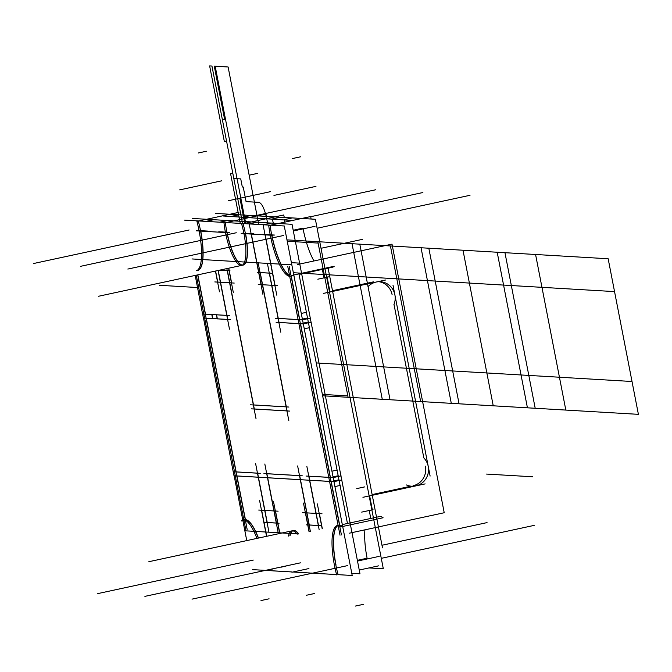 <?xml version="1.0" encoding="UTF-8"?>
<svg xmlns="http://www.w3.org/2000/svg" width="672" height="672" viewBox="0 0 672 672"><rect width="100%" height="100%" fill="white"/><g stroke="black" fill="none" stroke-linecap="round" stroke-linejoin="round"><path stroke-width="1.01" d="M351.784 573.325L359.982 573.804L292.043 224.305L359.982 573.804L351.784 573.325L359.982 573.804L292.043 224.305L359.982 573.804L351.784 573.325L359.982 573.804L292.043 224.305L359.982 573.804L351.784 573.325L359.982 573.804L292.043 224.305L192.242 218.442M343.056 500.833L299.048 274.42L307.516 317.99L299.048 274.42L307.516 317.99L299.048 274.42L307.516 317.99L302.366 319.099L307.516 317.99L299.048 274.42L307.516 317.99L299.048 274.42L307.516 317.99L302.366 319.099L307.516 317.99L299.048 274.42L347.458 523.48L339.108 480.522L347.458 523.48L339.108 480.522L347.458 523.48L339.108 480.522L347.458 523.48L342.317 524.597L347.458 523.48L339.108 480.522L347.458 523.48L342.317 524.597L380.117 516.44L342.317 524.597L347.458 523.48L303.425 296.957M357.504 561.053L379.201 556.374M367.097 558.23L357.361 560.33L367.097 558.23A41.32 11.18 77.8 0 1 364.921 529.838A41.32 11.18 -102.2 0 0 367.097 558.23A41.32 11.18 -102.2 0 1 364.921 529.838A41.32 11.18 -102.2 0 0 367.097 558.23M222.986 215.981L292.488 220.466L222.986 215.981M361.704 512.114L373.027 509.678M369.642 495.86L372.33 509.695L371.843 509.796L372.33 509.695L369.642 495.86L372.33 509.695L371.843 509.796L372.33 509.695L369.642 495.86L372.33 509.695L371.843 509.796M368.962 567.932L383.309 568.781L315.378 219.274L215.569 213.41L315.378 219.274L383.309 568.781L315.378 219.274L215.569 213.41L315.378 219.274L383.309 568.781L315.378 219.274L215.569 213.41L315.378 219.274L383.309 568.781L368.962 567.932M369.239 510.493L370.793 518.456L369.239 510.493L370.793 518.456L350.087 522.917L370.793 518.456L350.087 522.917L370.793 518.456L369.239 510.493L370.793 518.456M303.08 228.875A41.32 11.18 -102.2 0 0 313.958 260.971A41.32 11.18 77.8 0 1 303.08 228.875A41.32 11.18 -102.2 0 0 313.958 260.971A41.32 11.18 -102.2 0 1 303.08 228.875M322.375 269.388L323.929 277.36M336.638 574.904A41.32 11.18 -102.2 0 1 337.285 525.554A41.32 11.18 -102.2 0 1 341.099 526.814L383.09 517.759A41.32 11.18 -102.2 0 0 379.277 516.508M359.251 570.032L378.63 565.849M297.293 264.558L392.011 244.138L444.217 512.736L349.499 533.156M287.801 266.608L340.015 535.206M392.112 294.697A16.523 15.868 93.4 0 0 378.176 281.602A16.523 15.868 93.4 0 1 392.112 294.697A16.523 15.868 93.4 0 0 378.176 281.602A16.523 15.868 93.4 0 1 392.112 294.697A16.523 15.868 93.4 0 0 378.176 281.602M373.414 281.87L332.497 290.69M329.868 291.253L327.13 277.192M327.037 276.696L326.558 276.797M372.128 494.567L411.004 486.184M413.045 485.747A16.523 15.868 93.4 0 0 425.452 466.208A16.523 15.868 93.4 0 1 413.045 485.747A16.523 15.868 93.4 0 0 425.452 466.208A16.523 15.868 93.4 0 1 413.045 485.747A16.523 15.868 93.4 0 0 425.452 466.208M423.839 457.934L394.002 304.433M367.954 286.751A16.523 15.868 -86.6 0 1 380.302 281.711A16.523 15.868 -86.6 0 1 393.943 304.584M323.308 293.429L385.518 280.022M382.494 547.882L327.919 267.145L382.494 547.882M362.939 497.305L425.149 483.89M406.484 484.974A16.523 15.868 93.4 0 0 411.701 486.226A16.523 15.868 93.4 0 0 427.182 476.33A16.523 15.868 93.4 0 0 423.73 457.825M245.759 529.662L196.291 275.184M317.814 279.199L329.137 276.755M230.79 216.51L238.879 214.771M196.35 230.84L228.228 232.714M196.274 270.715A41.32 11.18 -102.2 0 0 196.921 221.365L238.913 212.318M243.146 217.165L250.874 215.494M284.323 217.451A33.054 8.946 -102.2 0 0 283.66 214.998L241.668 224.045A33.054 8.946 -102.2 0 1 241.668 265.406A33.054 8.946 -102.2 0 1 224.011 223.012L266.003 213.956A33.054 8.946 -102.2 0 0 266.297 216.392M241.172 233.47L273.05 235.343M293.345 230.975L315.042 226.296M293.202 230.244L302.938 228.144L293.202 230.244M273.311 223.205A53.71 14.532 -102.2 0 0 272.311 218.98M272.664 218.896L280.4 217.232M284.701 222.146A73.542 19.9 -102.2 0 1 284.298 219.652L292.387 217.913A73.542 19.9 -102.2 0 0 292.396 217.921M300.023 274.21L332.531 267.196A41.32 11.18 -102.2 0 0 334.202 266.263L292.211 275.318A41.32 11.18 -102.2 0 1 290.539 276.251A41.32 11.18 -102.2 0 1 268.741 225.59L310.733 216.535A41.32 11.18 -102.2 0 0 311.069 219.022M322.98 258.401A41.32 11.18 -102.2 0 0 323.291 258.955M264.818 570.679L272.891 568.94M280.98 567.202L286.045 566.11M256.931 538.406A41.32 11.18 -102.2 0 0 243.029 520.019A41.32 11.18 -102.2 0 0 241.349 520.951M297.167 534.206A33.054 8.946 -102.2 0 0 291.9 530.863A33.054 8.946 -102.2 0 0 288.473 536.08M291.892 572.225L308.935 568.546M430.114 476.078L392.994 285.146M291.396 262.66L299.594 263.138L352.43 534.971M308.448 322.762L338.184 475.751L308.448 322.762L338.184 475.751L308.448 322.762L338.184 475.751L333.035 476.86L338.184 475.751L308.448 322.762L338.184 475.751L333.035 476.86L338.184 475.751L308.448 322.762L338.184 475.751L308.448 322.762L338.184 475.751L333.035 476.86M311.228 322.165L303.139 323.904L276.116 322.316M298.889 323.618L279.04 322.451L298.889 323.618L279.04 322.451L269.455 273.143L279.04 322.451L269.455 273.143L279.04 322.451L298.889 323.618L279.04 322.451L269.455 273.143M303.156 323.148L308.305 322.039M340.225 485.428L334.925 486.57M306.566 312.295L301.266 313.438M332.136 487.166L298.486 314.034M300.535 323.753L330.406 477.431M341.107 475.877L333.018 477.624L305.995 476.036M328.768 477.33L308.918 476.162M319.116 529.477L306.877 466.486M308.927 476.204L318.511 525.512M306.34 524.84L321.132 525.714M318.352 525.504L309.271 524.975L299.687 475.667L309.271 524.975L318.352 525.504L309.271 524.975L318.352 525.504L309.271 524.975L299.687 475.667M297.637 465.948L310.355 531.367M263.945 473.567L302.299 475.818M299.519 475.608L266.876 473.693M278.2 532.787L264.827 464.016M266.885 473.735L276.469 523.043M264.298 522.371L279.082 523.244M276.301 523.034L267.229 522.505L257.645 473.197L267.229 522.505L276.301 523.034L267.229 522.505L276.301 523.034L267.229 522.505L257.645 473.197M255.587 463.478L268.96 532.241M203.507 318.049L233.218 471.761L260.249 473.348M257.468 473.138L236.149 471.887L206.279 318.217L236.149 471.887L257.468 473.138L236.149 471.887L257.468 473.138L236.149 471.887L206.279 318.217M204.229 308.498L237.88 481.631M202.717 314.009L203.339 318.041L230.37 319.628M206.27 318.175L227.59 319.427M218.081 270.488L229.488 329.179M227.749 319.435L218.232 270.455M230.017 270.824L219.416 270.203M219.568 270.169L227.237 270.614M256.024 418.715L226.842 268.598M227.413 270.673L254.293 408.971L286.936 410.886L254.293 408.971L227.413 270.673L254.293 408.971L227.413 270.673L254.293 408.971L286.936 410.886M289.716 411.096L251.362 408.845M258.166 262.878L288.826 420.638M287.095 410.903L260.215 272.597M272.068 273.294L257.275 272.429M260.207 272.555L269.287 273.092M280.77 332.195L267.406 263.424M192.016 258.947L291.816 264.818L344.66 536.651M195.216 275.419L202.558 314L214.57 314.706M233.386 471.769L234.007 475.801L333.808 481.673L234.158 475.768L333.808 481.673L341.897 479.926M234.167 475.81L242.777 520.086M242.878 520.624L246.758 540.599L242.878 520.624L246.758 540.599L242.878 520.624L246.758 540.599L242.878 520.624L244.852 530.788L268.951 532.199M269.111 532.207L278.191 532.745M278.351 532.753L298.435 533.929M184.464 220.114L284.273 225.985L352.204 575.484L337.856 574.644L352.204 575.484L284.273 225.985L352.204 575.484L337.856 574.644L352.204 575.484L284.273 225.985L352.204 575.484L337.856 574.644L352.204 575.484L284.273 225.985L184.464 220.114M252.403 569.621L264.776 570.343L252.403 569.621M266.045 570.419L273.26 570.847L266.045 570.419M273.428 570.856L287.12 571.662L273.269 570.889M287.288 571.67L291.816 571.931L287.129 571.704M292.925 571.998L309.515 572.972L292.925 571.998M310.582 573.04L317.159 573.426L310.582 573.04M317.318 573.434L331.019 574.241L317.167 573.468M331.187 574.249L336.554 574.56L331.027 574.283M271.816 285.281L278.258 318.402L298.099 319.57L278.258 318.402L298.099 319.57L278.258 318.402L271.816 285.281L278.258 318.402L271.816 285.281L278.258 318.402L298.099 319.57M299.737 319.67L291.27 276.091M289.531 275.47A41.32 11.18 77.8 0 1 271.916 235.284A41.32 11.18 -102.2 0 0 289.531 275.47A41.32 11.18 77.8 0 1 271.916 235.284A41.32 11.18 -102.2 0 0 289.531 275.47M270.194 234.755L265.138 234.452M265.222 234.889L275.041 285.424M274.873 285.415L271.807 285.23M286.314 406.854L262.576 284.735M262.399 284.684L261.181 284.609L251.353 234.074L261.181 284.609L262.399 284.684L261.181 284.609L262.399 284.684L261.181 284.609L251.353 234.074M251.11 233.629L245.498 233.302M245.507 233.344A33.054 8.946 77.8 0 1 242.651 265.121A33.054 8.946 77.8 0 1 227.17 233.008M225.372 232.117L221.701 231.899M228.757 268.187L231.605 282.87M231.445 282.862L229.757 282.761M229.765 282.803L253.504 404.922L286.146 406.846L253.504 404.922L286.146 406.846L253.504 404.922L229.765 282.803L253.504 404.922L229.765 282.803L253.504 404.922L286.146 406.846M226.968 315.386L220.525 282.265M220.357 282.206L217.745 282.055L215.603 271.026L217.745 282.055L220.357 282.206L217.745 282.055L220.357 282.206L217.745 282.055L215.603 271.026M207.673 231.076L200.676 230.664M200.76 231.101A41.32 11.18 77.8 0 1 196.988 270.438A41.32 11.18 -102.2 0 0 200.76 231.101A41.32 11.18 77.8 0 1 196.988 270.438A41.32 11.18 -102.2 0 0 200.76 231.101M197.845 274.848L205.481 314.126L211.789 314.496L205.481 314.126L197.845 274.848L205.481 314.126L197.845 274.848L205.481 314.126L211.789 314.496M211.957 314.555L212.738 318.553L217.19 318.814L212.738 318.553L211.957 314.555L212.738 318.553L217.19 318.814L212.738 318.553L211.957 314.555L212.738 318.553L217.19 318.814M217.358 318.822L216.577 314.824M216.569 314.782L226.8 315.378M264.869 510.367L258.426 477.238M258.258 477.187L236.93 475.936M236.939 475.978L245.423 519.624A41.32 11.18 77.8 0 1 258.485 538.07A41.32 11.18 -102.2 0 0 245.423 519.624L236.939 475.978L245.423 519.624A41.32 11.18 77.8 0 1 258.485 538.07A41.32 11.18 -102.2 0 0 245.423 519.624M266.708 536.298L261.643 510.216M261.635 510.174L264.701 510.359M267.666 477.784L274.109 510.905L275.327 510.98L274.109 510.905L275.327 510.98L274.109 510.905L267.666 477.784L274.109 510.905L267.666 477.784L274.109 510.905L275.327 510.98M275.503 511.031L279.863 533.459M290.027 535.744A33.054 8.946 77.8 0 1 298.721 533.87A33.054 8.946 -102.2 0 0 290.027 535.744A33.054 8.946 77.8 0 1 298.721 533.87A33.054 8.946 -102.2 0 0 290.027 535.744M309.196 531.611L305.533 512.795M305.525 512.753L306.751 512.828M306.911 512.837L300.476 479.707M300.3 479.657L267.658 477.742M309.716 480.253L316.151 513.383L319.225 513.559L316.151 513.383L319.225 513.559L316.151 513.383L309.716 480.253L316.151 513.383L309.716 480.253L316.151 513.383L319.225 513.559M319.393 513.61L322.342 528.78M335.992 564.934A41.32 11.18 77.8 0 1 338.125 525.47A41.32 11.18 -102.2 0 0 335.992 564.934A41.32 11.18 77.8 0 1 338.125 525.47A41.32 11.18 -102.2 0 0 335.992 564.934M339.679 525.16L331.204 481.513M329.549 481.379L309.708 480.211M279.989 328.146L269.766 275.562M310.447 318.116L302.358 319.864L275.327 318.276M309.557 327.667L304.256 328.81M301.468 329.406L289.204 266.305M301.585 273.378A41.32 11.18 77.8 0 0 301.703 273.269L293.614 275.016A41.32 11.18 77.8 0 1 291.934 275.948M278.225 223.541L270.631 225.179M289.548 275.596A41.32 11.18 77.8 0 1 270.136 225.288M274.453 235.049L262.206 234.326M271.186 223.079L263.088 224.776L276.772 295.168M277.662 285.617L258.25 284.483L277.662 285.617M260.526 275.016L288.044 416.598M250.58 404.796L288.926 407.047M255.234 414.666L227.716 273.084M234.226 283.072L214.822 281.929L234.226 283.072M227.749 220.483L219.66 222.23M228.598 268.22L233.344 292.614M229.631 232.411L218.77 231.773M251.16 222.004L243.751 223.6M233.503 220.962L226.094 222.566M243.071 223.742A33.054 8.946 77.8 0 1 243.062 265.104M242.34 265.146A33.054 8.946 77.8 0 1 225.414 222.709M253.89 233.839L242.567 233.176M257.326 222.264L249.228 223.969L262.912 294.353M218.476 272.546L228.698 325.13M213.646 314.647L229.58 315.588M217.216 318.94L216.401 314.731M219.971 319.024L209.807 318.427M211.781 314.462L212.596 318.671M197.694 274.882L207.211 323.87M206.413 219.324L198.811 220.962M198.324 221.063A41.32 11.18 77.8 0 1 197.677 270.413M210.454 231.286L197.753 230.538M213.881 219.668L205.8 221.416M219.475 291.799L215.443 271.06M256.376 467.519L266.599 520.111M333.824 480.908L338.965 479.8M234.889 466.259L247.153 529.36M243.953 520.388L242.752 520.649A41.32 11.18 77.8 0 1 243.743 519.952M244.423 519.716A41.32 11.18 77.8 0 1 258.334 538.104M266.557 536.332L259.585 500.497M258.703 510.048L278.107 511.19L258.703 510.048M275.839 520.649L265.616 468.065M273.454 501.312L279.703 533.492M289.867 535.777A33.054 8.946 77.8 0 1 292.622 530.821M293.294 530.561A33.054 8.946 77.8 0 1 298.57 533.904M309.036 531.644L303.484 503.076M302.602 512.627L322.006 513.769L302.602 512.627M298.418 469.988L308.641 522.581M317.881 523.118L307.667 470.534M317.344 503.891L322.19 528.814M350.423 524.647A41.32 11.18 77.8 0 1 350.582 524.773L342.502 526.512A41.32 11.18 77.8 0 0 338.688 525.26M338.041 574.602A41.32 11.18 77.8 0 1 337.999 525.487M337.235 470.056L331.934 471.198M341.418 534.904L329.146 471.794M381.284 558.34L534.181 525.378L381.284 558.34M356.723 488.611L364.812 486.872L356.723 488.611M286.969 239.879L497.188 252.235L527.428 407.812L493.24 405.804L463 250.228L497.188 252.235L527.428 407.812L493.24 405.804L463 250.228L497.188 252.235L527.428 407.812L451.29 403.343L421.05 247.758L463 250.228L493.24 405.804L451.29 403.343L421.05 247.758L463 250.228L493.24 405.804L459.06 403.796L428.82 248.212L463 250.228L493.24 405.804L459.06 403.796L428.82 248.212L463 250.228L493.24 405.804L463 250.228L504.949 252.689L535.198 408.274L493.24 405.804L463 250.228L504.949 252.689L535.198 408.274L493.24 405.804L463 250.228L535.576 254.486L565.824 410.071L493.24 405.804L463 250.228L535.576 254.486L565.824 410.071L493.24 405.804L463 250.228L608.16 258.754L638.4 414.338L493.24 405.804L463 250.228L608.16 258.754L638.4 414.338L348.088 397.278L317.848 241.693L352.027 243.701L382.267 399.286L348.088 397.278L317.848 241.693L352.027 243.701L382.267 399.286L348.088 397.278L317.848 241.693L359.797 244.163L390.037 399.739L348.088 397.278L317.848 241.693L359.797 244.163L390.037 399.739L322.636 395.783L348.088 397.278L322.636 395.783L348.088 397.278L322.636 395.783L348.088 397.278L317.848 241.693L348.088 397.278L317.848 241.693L348.088 397.278L317.848 241.693L348.088 397.278L317.848 241.693L348.088 397.278L317.848 241.693L348.088 397.278L317.848 241.693L348.088 397.278L322.636 395.783M339.108 480.522L299.048 274.42L307.516 317.99L302.366 319.099M293.353 272.723L541.968 287.339L559.44 377.227L486.856 372.96L469.384 283.072L541.968 287.339L559.44 377.227L486.856 372.96L469.384 283.072L486.856 372.96L341.704 364.434L324.232 274.537L396.808 278.804L414.28 368.693L341.704 364.434L324.232 274.537L396.808 278.804L414.28 368.693L341.704 364.434L324.232 274.537L469.384 283.072L486.856 372.96L341.704 364.434L324.232 274.537L469.384 283.072L486.856 372.96L414.28 368.693L396.808 278.804L469.384 283.072L486.856 372.96L414.28 368.693L396.808 278.804L614.544 291.598L632.016 381.494L486.856 372.96L469.384 283.072L614.544 291.598L632.016 381.494L486.856 372.96L469.384 283.072L541.968 287.339L559.44 377.227L486.856 372.96L469.384 283.072L486.856 372.96L316.252 362.939L341.704 364.434L324.232 274.537L341.704 364.434L324.232 274.537L341.704 364.434L316.252 362.939M242.567 223.532L233.814 178.492L240.744 178.903L242.315 186.992L243.239 187.043L246.07 201.608L259.006 202.373C261.996 203.49 264.592 208.967 266.767 218.82L267.733 223.776L266.767 218.82C264.592 208.967 261.996 203.49 259.006 202.373C261.996 203.49 264.592 208.967 266.767 218.82C264.592 208.967 261.996 203.49 259.006 202.373C261.996 203.49 264.592 208.967 266.767 218.82C264.592 208.967 261.996 203.49 259.006 202.373L246.07 201.608L259.006 202.373L246.07 201.608L259.006 202.373L246.07 201.608L243.239 187.043L246.07 201.608L243.239 187.043L246.07 201.608L243.239 187.043L242.315 186.992L243.239 187.043L242.315 186.992L243.239 187.043L242.315 186.992L240.744 178.903L242.315 186.992L240.744 178.903L242.315 186.992L240.744 178.903L233.814 178.492L240.744 178.903L233.814 178.492L240.744 178.903L233.814 178.492L242.567 223.532L232.865 173.636L242.567 223.532L232.865 173.636L230.555 173.502L232.865 173.636L230.555 173.502L240.257 223.398M159.424 285.289L197.568 287.532M287.238 241.265L318.116 243.079L347.819 395.892L322.367 394.397L347.819 395.892L322.367 394.397L347.819 395.892L322.367 394.397L347.819 395.892L318.116 243.079L347.819 395.892L318.116 243.079L347.819 395.892L318.116 243.079L287.238 241.265M228.119 66.99L258.737 224.482L228.119 66.99L258.737 224.482L228.119 66.99L258.737 224.482L228.119 66.99L215.183 66.226L228.119 66.99L215.183 66.226L228.119 66.99L215.183 66.226L245.801 223.717L215.183 66.226L245.801 223.717L215.183 66.226L228.119 66.99M245.801 223.717L215.183 66.226L245.801 223.717L215.183 66.226L214.259 66.175L215.183 66.226L245.801 223.717L215.183 66.226L214.259 66.175L224.599 119.356L214.259 66.175L224.599 119.356L222.289 119.221L224.599 119.356L222.289 119.221L237.745 198.719L222.289 119.221L237.745 198.719L240.055 198.853L237.745 198.719L240.055 198.853L244.818 223.373M532.77 476.784L486.57 474.071M255.217 215.737L375.757 189.756L255.217 215.737M198.307 152.989L206.388 151.242L198.307 152.989M179.71 189.874L221.701 180.818L179.71 189.874M310.75 216.695L422.89 192.528M249.211 175.174L257.292 173.435L249.211 175.174M228.413 200.735L270.404 191.68L228.413 200.735M317.117 228.253L470.014 195.292L317.117 228.253M292.564 158.525L300.653 156.786L292.564 158.525M273.966 195.409L315.958 186.362L273.966 195.409M381.982 545.261L487.049 522.606M306.575 313.135L339.914 484.646M227.102 232.646A33.054 8.946 -102.2 0 0 242.55 265.121A33.054 8.946 -102.2 0 0 245.582 233.73A33.054 8.946 77.8 0 1 242.55 265.121A33.054 8.946 77.8 0 1 227.102 232.646A33.054 8.946 -102.2 0 0 242.55 265.121A33.054 8.946 -102.2 0 0 245.582 233.73M283.382 235.528L127.856 269.052M236.258 232.756L80.732 266.288M189.126 229.992L33.6 263.516M226.573 141.28L224.263 141.145L209.639 65.906L211.949 66.041L226.573 141.28L224.263 141.145L209.639 65.906L211.949 66.041L226.573 141.28L224.263 141.145L209.639 65.906L211.949 66.041L226.573 141.28M253.285 560.07L97.759 593.603M269.086 598.811L260.996 600.558L269.086 598.811M317.848 241.693L390.424 245.96L420.664 401.545L348.088 397.278L317.848 241.693L390.424 245.96L420.664 401.545L348.088 397.278L317.848 241.693L463 250.228L493.24 405.804L348.088 397.278L382.267 399.286L352.027 243.701L317.848 241.693L359.797 244.163L390.037 399.739L348.088 397.278L317.848 241.693L348.088 397.278L317.848 241.693L463 250.228L493.24 405.804L420.664 401.545L390.424 245.96L463 250.228L493.24 405.804L420.664 401.545L390.424 245.96L420.664 401.545L348.088 397.278L493.24 405.804L463 250.228L493.24 405.804L451.29 403.343L421.05 247.758L463 250.228L493.24 405.804L459.06 403.796L428.82 248.212L463 250.228L493.24 405.804L463 250.228L504.949 252.689L535.198 408.274L493.24 405.804L463 250.228L535.576 254.486L565.824 410.071L493.24 405.804L463 250.228L608.16 258.754L638.4 414.338L420.664 401.545L390.424 245.96L463 250.228L493.24 405.804L463 250.228L317.848 241.693M300.418 562.842L144.892 596.366M314.639 593.494L306.55 595.232L314.639 593.494M347.55 565.614L192.016 599.138M363.342 604.355L355.253 606.094L363.342 604.355M324.232 274.537L396.808 278.804L414.28 368.693L341.704 364.434L324.232 274.537M396.808 278.804L469.384 283.072L486.856 372.96L414.28 368.693L396.808 278.804M469.384 283.072L614.544 291.598L632.016 381.494L486.856 372.96L469.384 283.072M362.628 239.324L321.014 248.296M98.616 296.243L243.222 265.07M148.848 561.708L293.454 530.527"/></g></svg>
